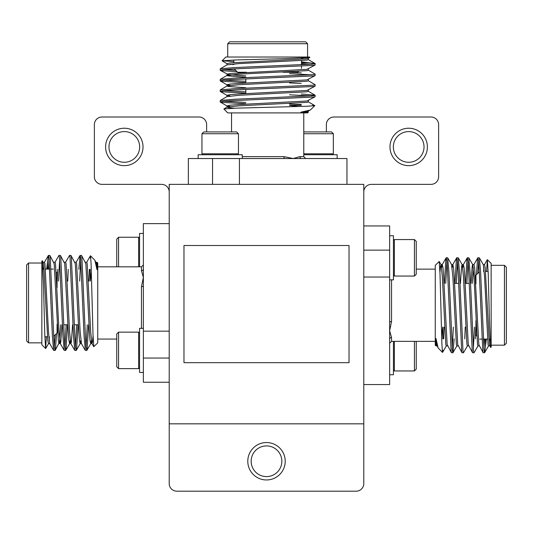 <?xml version="1.0" encoding="UTF-8"?>
<svg xmlns="http://www.w3.org/2000/svg" width="533" height="533" viewBox="0 0 533 533"><rect width="100%" height="100%" fill="white"/><g stroke="black" fill="none" stroke-linecap="round" stroke-linejoin="round"><path stroke-width="0.8" d="M105.601 146.941A18.708 18.708 0 0 0 124.309 165.65A18.708 18.708 0 0 0 143.017 146.941A18.708 18.708 0 0 0 124.309 128.226A18.708 18.708 0 0 0 105.601 146.941M108.972 146.941A15.344 15.344 0 0 0 124.309 162.279A15.344 15.344 0 0 0 139.653 146.941A15.344 15.344 0 0 0 124.309 131.598A15.344 15.344 0 0 0 108.972 146.941M389.983 146.941A18.708 18.708 0 0 0 408.691 165.65A18.708 18.708 0 0 0 427.399 146.941A18.708 18.708 0 0 0 408.691 128.226A18.708 18.708 0 0 0 389.983 146.941M393.347 146.941A15.344 15.344 0 0 0 408.691 162.279A15.344 15.344 0 0 0 424.028 146.941A15.344 15.344 0 0 0 408.691 131.598A15.344 15.344 0 0 0 393.347 146.941M247.792 461.252A18.708 18.708 0 0 0 266.5 479.96A18.708 18.708 0 0 0 285.208 461.252A18.708 18.708 0 0 0 266.5 442.543A18.708 18.708 0 0 0 247.792 461.252M251.156 461.252A15.344 15.344 0 0 0 266.5 476.595A15.344 15.344 0 0 0 281.844 461.252A15.344 15.344 0 0 0 266.5 445.908A15.344 15.344 0 0 0 251.156 461.252M169.214 191.96A7.602 7.602 0 0 0 161.612 184.358L101.983 184.358A7.602 7.602 0 0 1 94.374 176.756L94.374 124.609A7.602 7.602 0 0 1 101.983 117.007L199.029 117.007A7.602 7.602 0 0 1 206.631 124.609L206.631 131.917M169.214 483.584L169.214 423.835L363.786 423.835L363.786 483.584A7.602 7.602 0 0 1 356.184 491.186L176.816 491.186A7.602 7.602 0 0 1 169.214 483.584M363.786 191.96A7.602 7.602 0 0 1 371.388 184.358L431.017 184.358A7.602 7.602 0 0 0 438.626 176.756L438.626 124.609A7.602 7.602 0 0 0 431.017 117.007L333.971 117.007A7.602 7.602 0 0 0 326.369 124.609L326.369 131.917M454.183 338.855L452.957 352.679L452.424 351.154L448.899 271.65L447.673 257.825L446.248 257.732L445.821 259.351L444.409 283.396M446.934 261.37L445.728 283.396M444.122 327.102L443.623 338.855M442.863 327.102L442.863 338.855M452.85 352.773L451.424 352.686L451.105 351.154L447.58 271.65L446.94 261.443L446.248 257.732M485.443 339.088L485.443 346.377L484.637 352.679L484.104 351.154L480.586 271.65L479.354 257.825L477.928 257.732L477.501 259.351L476.469 274.682M478.614 261.37L477.861 273.296M475.802 327.102L475.303 338.855M484.53 352.773L483.105 352.686L482.785 351.154L479.26 271.65L478.621 261.443L477.928 257.732M474.483 327.102L473.337 349.135M478.054 345.804L474.077 352.679L473.544 351.154L470.026 271.65L468.793 257.825L467.368 257.732L466.941 259.351L465.529 283.396M468.054 261.37L466.848 283.396M465.242 327.102L464.743 338.855M473.97 352.773L472.544 352.686L472.225 351.154L468.7 271.65L468.061 261.443L467.368 257.732M467.494 345.804L463.517 352.679L462.984 351.154L459.459 271.65L458.233 257.825L456.808 257.732L456.381 259.351L454.969 283.396M457.494 261.37L456.288 283.396M463.41 352.773L461.984 352.686L461.665 351.154L458.14 271.65L457.501 261.443L456.808 257.732M453.363 327.102L452.217 349.135M484.53 339.088L483.897 349.135M504.451 265.334L506.35 267.233L506.35 343.265L504.451 345.171L504.451 265.334L491.146 265.334M487.375 259.664L491.146 263.435L491.146 347.07L490.646 347.469L489.414 319.9L488.221 273.616L487.375 259.664L486.582 271.417M475.936 320.513L475.936 335.284L476.755 336.103M437.007 345.91L436.001 345.91L435.261 345.171L435.261 265.334L439.225 261.47L441.091 264.701L440.544 265.974L439.952 272.203M436.001 345.237L436.001 338.495L438.113 347.922L442.497 352.406L441.904 344.278L439.998 273.676L439.225 261.47M442.863 350.208L442.497 352.406M394.353 341.367L394.353 370.948L393.441 370.035M389.636 279.852L393.441 279.852L393.441 235.753L389.636 235.753M394.353 276.054L394.353 239.557L414.427 239.557L414.427 276.054L394.353 276.054L393.441 275.141M414.427 276.054L416.253 274.228L416.253 241.382L414.427 239.557M78.817 269.338L80.043 255.514L80.576 257.039L84.101 336.543L85.327 350.368L86.752 350.461L87.179 348.842L88.591 324.79M86.066 346.823L87.272 324.79M88.878 281.084L89.377 269.338M90.137 281.084L90.137 269.338M80.15 255.414L81.476 255.414L81.895 257.039L85.42 336.543L86.06 346.75L86.752 350.461M47.557 269.105L47.557 261.81L48.363 255.514L48.896 257.039L52.414 336.543L53.646 350.368L55.072 350.461L55.499 348.842L56.531 333.505M54.386 346.823L55.139 334.891M57.198 281.084L57.697 269.338M48.47 255.414L49.796 255.414L50.215 257.039L53.74 336.543L54.379 346.75L55.072 350.461M58.517 281.084L59.663 259.058M54.946 262.383L58.923 255.514L59.456 257.039L62.974 336.543L64.207 350.368L65.632 350.461L66.059 348.842L67.471 324.79M64.946 346.823L66.152 324.79M67.758 281.084L68.257 269.338M59.03 255.414L60.356 255.414L60.775 257.039L64.3 336.543L64.939 346.75L65.632 350.461M65.506 262.383L69.483 255.514L70.016 257.039L73.541 336.543L74.767 350.368L76.192 350.461L76.619 348.842L78.031 324.79M75.506 346.823L76.712 324.79M69.59 255.414L70.916 255.414L71.335 257.039L74.86 336.543L75.499 346.75L76.192 350.461M79.637 281.084L80.783 259.058M48.47 269.105L49.103 259.058M28.549 342.852L26.65 340.953L26.65 264.921L28.549 263.022L28.549 342.852L41.854 342.852M45.625 348.529L41.854 344.758L41.854 261.117L42.354 260.724L43.586 288.286L44.779 334.577L45.625 348.529L46.418 336.776M57.064 287.673L57.064 272.903L56.245 272.083M95.993 262.276L96.999 262.276L97.739 263.022L97.739 342.852L93.775 346.716L91.909 343.492L92.456 342.213L93.048 335.983M96.999 262.949L96.999 269.698L94.887 260.264L90.503 255.78L91.096 263.915L93.002 334.511L93.775 346.716M90.137 257.979L90.503 255.78M138.647 266.82L138.647 237.245L139.559 238.158M143.364 328.335L139.559 328.335L139.559 372.434L143.364 372.434M138.647 332.139L138.647 368.629L118.573 368.629L118.573 332.139L138.647 332.139L139.559 333.052M118.573 332.139L116.747 333.964L116.747 366.811L118.573 368.629M238.458 133.736L236.632 131.917L203.786 131.917L201.96 133.736L201.96 153.81L238.458 153.81L238.458 133.736L201.96 133.736M242.262 158.528L242.262 154.723L198.163 154.723L198.163 158.528M303.77 153.81L333.352 153.81L332.439 154.723M308.321 111.157L308.321 112.163L307.574 112.909L227.738 112.909L223.873 108.939L227.105 107.073L228.377 107.619L234.607 108.219M307.641 112.163L300.898 112.163L310.326 110.058L314.816 105.667L306.682 106.26L236.079 108.166L223.873 108.939M312.618 105.301L314.816 105.667M229.643 41.814L305.675 41.814L307.574 43.713L227.738 43.713L229.643 41.814M282.916 72.228L297.687 72.228L298.513 71.409M222.068 60.795L225.839 57.024L309.473 57.024L309.873 57.517L282.31 58.75L236.019 59.943L222.068 60.795L233.82 61.581M301.258 93.981L315.083 95.207L313.557 95.74L234.054 99.265L220.229 100.49L220.222 102.023L221.755 102.343L245.806 103.755M223.773 101.23L245.806 102.436M289.512 104.042L301.258 104.541M289.512 105.301L301.258 105.301M315.176 95.32L315.09 96.739L313.557 97.059L234.054 100.584L223.847 101.223L220.136 101.916M301.491 62.721L308.78 62.721L315.083 63.527L313.557 64.06L234.054 67.584L220.229 68.81L220.222 70.343L221.755 70.662L237.092 71.695M223.773 69.55L235.699 70.309M289.512 72.361L301.258 72.861M315.176 63.64L315.09 65.059L313.557 65.379L234.054 68.904L223.847 69.543L220.136 70.236M289.512 73.681L311.538 74.833M308.207 70.109L315.083 74.087L313.557 74.62L234.054 78.144L220.229 79.37L220.222 80.903L221.755 81.223L245.806 82.635M223.773 80.11L245.806 81.316M289.512 82.921L301.258 83.421M315.176 74.2L315.09 75.619L313.557 75.939L234.054 79.464L223.847 80.103L220.136 80.796M308.207 80.67L315.083 84.647L313.557 85.18L234.054 88.705L220.229 89.93L220.222 91.463L221.755 91.783L245.806 93.195M223.773 90.67L245.806 91.876M315.176 84.76L315.09 86.179L313.557 86.499L234.054 90.024L223.847 90.663L220.136 91.356M289.512 94.801L311.538 95.953M301.491 63.634L311.538 64.273M309.873 57.517L306.935 58.783L230.169 62.941L226.998 63.64L226.998 64.959M230.109 64.273L233.82 64.6M315.09 65.059L306.935 69.343L230.169 73.501L226.998 74.2L226.998 75.519L228.377 75.939L245.806 77.205M220.222 70.343L228.377 74.62L245.806 75.886M315.09 75.619L306.935 79.903L238.904 83.421L230.169 84.061L226.998 84.76L230.109 85.393M315.09 86.179L306.935 90.463L238.904 93.981L230.169 94.621L226.998 95.32L230.109 95.953M315.09 96.739L306.935 101.023L238.904 104.541L230.169 105.181L226.998 105.88L230.109 106.513M310.326 110.058L306.935 111.584L300.898 112.163M301.491 58.657L305.209 58.99M308.321 58.357L308.321 59.676L306.935 60.102L238.904 63.62L227.105 64.833L220.229 68.81M308.321 68.917L308.321 70.236L306.935 70.662L238.904 74.18L227.105 75.393L220.229 79.37M308.321 79.477L308.321 80.796L306.935 81.223L238.904 84.74L227.105 85.953L228.377 86.499L245.806 87.765M308.321 90.037L308.321 91.356L306.935 91.783L238.904 95.3L226.998 96.64L226.998 95.32M308.321 100.597L308.321 101.916L306.935 102.343L238.904 105.86L227.105 107.073M308.78 62.721L301.491 61.821M299.466 106.527L289.512 105.441M212.547 184.358L212.547 158.528L284.802 158.528A1.899 0.859 90 0 1 283.942 156.629L293.197 158.528L299.892 156.629L303.77 156.629L305.675 158.528M188.356 184.358L188.356 158.528L212.547 158.528M239.43 158.528L239.43 184.358M346.956 184.358L346.956 158.528L301.591 158.528A1.899 1.699 90 0 1 299.892 156.629M284.802 158.528L301.591 158.528M234.287 68.89L237.625 72.228L246.419 72.228M303.77 154.723L337.156 154.723L337.156 158.528M303.77 133.736L333.352 133.736L333.352 153.81M303.77 131.917L331.526 131.917L333.352 133.736M349.028 362.68L349.028 245.506L183.972 245.506L183.972 362.68L349.028 362.68M363.786 423.835L363.786 184.358L169.214 184.358L169.214 423.835M116.747 266.82L116.747 239.07L118.573 237.245L138.647 237.245M118.573 266.82L118.573 237.245M139.559 266.82L139.559 233.441L143.364 233.441M91.363 271.124L90.277 281.084M169.214 358.043L143.364 358.043L143.364 285.795A1.899 0.859 0 0 1 141.458 286.654L143.364 277.4L143.364 269.005A1.899 1.699 0 0 1 141.458 270.704L141.458 266.82L143.364 264.921M143.364 285.795L143.364 277.4L141.458 270.704M169.214 223.633L143.364 223.633L143.364 269.005M143.364 358.043L143.364 382.241L169.214 382.241M143.364 331.166L169.214 331.166M53.726 336.31L57.064 332.972L57.064 324.177M47.557 261.81L46.657 269.105M42.354 260.724L43.619 263.662L47.777 340.42L48.47 343.598L49.796 343.598M49.103 340.487L49.429 336.776M49.895 255.507L54.179 263.662L58.337 340.42L59.03 343.598L60.356 343.598L60.775 342.213L62.035 324.79M55.172 350.374L59.456 342.213L60.715 324.79M60.456 255.507L64.74 263.662L68.257 331.693L68.897 340.42L69.59 343.598L70.223 340.487M71.016 255.507L75.3 263.662L78.817 331.693L79.457 340.42L80.15 343.598L80.783 340.487M81.576 255.507L85.86 263.662L89.377 331.693L90.017 340.42L90.71 343.598L91.343 340.487M94.887 260.264L96.42 263.662L96.999 269.698M43.493 269.105L43.826 265.387M43.193 262.276L44.512 262.276L44.939 263.662L48.456 331.693L49.669 343.492L53.646 350.368M53.753 262.276L55.072 262.276L55.499 263.662L59.016 331.693L60.229 343.492L64.207 350.368M64.313 262.276L65.632 262.276L66.059 263.662L69.576 331.693L70.789 343.492L71.335 342.213L72.601 324.79M74.873 262.276L76.192 262.276L76.619 263.662L80.137 331.693L81.476 343.598L80.15 343.598M85.433 262.276L86.752 262.276L87.179 263.662L90.697 331.693L91.909 343.492M416.253 341.367L416.253 369.122L414.427 370.948L394.353 370.948M414.427 341.367L414.427 370.948M393.441 341.367L393.441 374.746L389.636 374.746M441.637 337.063L442.723 327.102M363.786 250.144L389.636 250.144L389.636 322.398A1.899 0.859 180 0 1 391.542 321.539L389.636 330.786L389.636 339.181A1.899 1.699 180 0 1 391.542 337.489L391.542 341.367L389.636 343.265M389.636 322.398L389.636 330.786L391.542 337.489M363.786 384.553L389.636 384.553L389.636 339.181M389.636 250.144L389.636 225.952L363.786 225.952M389.636 277.027L363.786 277.027M479.274 271.883L475.936 275.221L475.936 284.016M485.443 346.377L486.343 339.088M490.646 347.469L489.381 344.531L485.223 267.766L484.53 264.588L483.204 264.588M483.897 267.699L483.571 271.417M483.105 352.686L478.821 344.531L474.663 267.766L473.97 264.588L472.644 264.588L472.225 265.974L470.965 283.396M473.337 267.699L472.285 283.396M472.544 352.686L468.26 344.531L464.743 276.5L464.103 267.766L463.41 264.588L462.777 267.699M461.984 352.686L457.7 344.531L454.183 276.5L453.543 267.766L452.85 264.588L452.217 267.699M451.424 352.686L447.14 344.531L443.623 276.5L442.983 267.766L442.29 264.588L441.657 267.699M438.113 347.922L436.58 344.531L436.001 338.495M489.507 339.088L489.174 342.799M489.807 345.91L488.488 345.91L488.061 344.531L484.544 276.5L483.331 264.701L479.354 257.825M479.247 345.91L477.928 345.91L477.501 344.531L473.984 276.5L472.771 264.701L468.793 257.825M468.687 345.91L467.368 345.91L466.941 344.531L463.424 276.5L462.211 264.701L461.665 265.974L460.399 283.396M458.127 345.91L456.808 345.91L456.381 344.531L452.863 276.5L451.524 264.588L452.85 264.588M447.567 345.91L446.248 345.91L445.821 344.531L442.303 276.5L441.091 264.701M242.262 156.629L283.942 156.629M141.458 328.335L141.458 286.654M391.542 279.852L391.542 321.539M435.261 269.138L416.253 269.138M479.74 339.088L481.919 339.088M483.238 339.088L487.528 339.088M97.739 339.055L116.747 339.055M53.26 269.105L51.081 269.105M49.762 269.105L45.472 269.105M237.545 154.723L238.458 153.81M301.491 68.424L301.491 66.252M301.491 64.933L301.491 60.635M231.542 112.909L231.542 131.917M227.738 57.024L227.738 43.713M226.998 84.76L226.998 86.079M226.998 105.88L226.998 107.2M308.207 59.549L315.083 63.527M227.105 85.953L220.229 89.93M308.207 91.23L315.083 95.207M227.105 96.513L220.229 100.49M308.207 101.79L314.79 105.601M220.222 102.023L227.098 106M220.222 91.463L227.098 95.434M220.222 80.903L227.098 84.874M222.094 60.862L227.098 63.753M307.574 57.024L307.574 43.713M303.77 112.909L303.77 156.629M233.82 62.621L233.82 60.016M202.873 154.723L201.96 153.81M245.806 93.635L245.806 89.517M245.806 83.075L245.806 78.957M78.464 324.79L74.353 324.79M67.904 324.79L63.793 324.79M139.559 367.723L138.647 368.629M47.45 336.776L44.852 336.776M97.739 266.82L141.458 266.82M41.854 263.022L28.549 263.022M86.852 350.374L90.83 343.499M76.292 350.374L80.27 343.499M65.732 350.374L69.71 343.499M45.698 348.502L48.59 343.499M44.386 262.383L48.363 255.514M70.789 343.492L74.767 350.368M76.066 262.383L80.043 255.514M81.349 343.492L85.327 350.368M86.626 262.383L90.437 255.807M69.59 343.598L70.916 343.598M90.71 343.598L92.036 343.598M454.536 283.396L458.647 283.396M465.096 283.396L469.207 283.396M393.441 240.47L394.353 239.557M485.55 271.417L488.148 271.417M435.261 341.367L391.542 341.367M491.146 345.171L504.451 345.171M446.148 257.819L442.17 264.694M456.708 257.819L452.73 264.694M467.268 257.819L463.29 264.694M477.828 257.819L473.85 264.694M487.302 259.684L484.41 264.694M488.614 345.804L484.637 352.679M462.211 264.701L458.233 257.825M456.934 345.804L452.957 352.679M451.651 264.701L447.673 257.825M446.374 345.804L442.563 352.386M463.41 264.588L462.084 264.588M442.29 264.588L440.964 264.588"/></g></svg>

